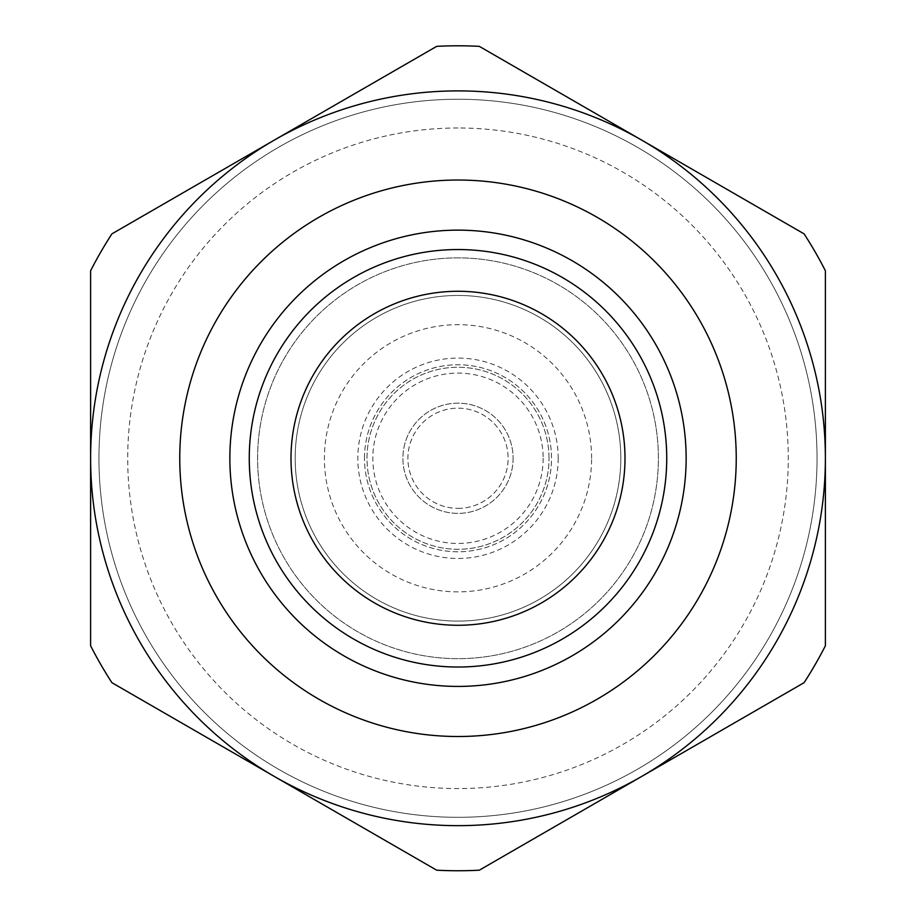 <?xml version="1.0" encoding="UTF-8"?>
<svg xmlns="http://www.w3.org/2000/svg" width="916" height="916" viewBox="0 0 916 916"><rect width="100%" height="100%" fill="white"/><g stroke="black" fill="none" stroke-linecap="round" stroke-linejoin="round"><path stroke-width="0.69" stroke-dasharray="4.58 3.44" d="M458 291.277A166.998 166.998 0 0 0 313.375 541.768A166.998 166.998 0 0 0 602.625 541.768A166.998 166.998 0 0 0 458 291.277A166.998 166.998 0 0 0 313.375 541.768A166.998 166.998 0 0 0 602.625 541.768A166.998 166.998 0 0 0 458 291.277A166.998 166.998 0 0 0 291.002 458.275A166.998 166.998 0 0 0 458 625.273A166.998 166.998 0 0 0 624.998 458.275A166.998 166.998 0 0 0 458 291.277A166.998 166.998 0 0 0 291.002 458.275A166.998 166.998 0 0 0 458 625.273A166.998 166.998 0 0 0 624.998 458.275A166.998 166.998 0 0 0 458 291.277M364.488 458.275A93.512 93.512 0 0 1 504.762 377.289A93.512 93.512 0 0 1 504.762 539.261A93.512 93.512 0 0 1 364.488 458.275A93.512 93.512 0 0 0 458 551.787A93.512 93.512 0 0 0 551.512 458.275A93.512 93.512 0 0 0 458 364.763A93.512 93.512 0 0 0 364.488 458.275M513.109 458.275A55.109 55.109 0 0 1 430.451 505.998A55.109 55.109 0 0 1 430.451 410.551A55.109 55.109 0 0 1 513.109 458.275A55.109 55.109 0 0 0 430.451 410.551A55.109 55.109 0 0 0 430.451 505.998A55.109 55.109 0 0 0 513.109 458.275M458 257.877A200.398 200.398 0 0 0 284.452 558.474A200.398 200.398 0 0 0 631.548 558.474A200.398 200.398 0 0 0 458 257.877A200.398 200.398 0 0 0 257.602 458.275A200.398 200.398 0 0 0 458 658.673A200.398 200.398 0 0 0 658.398 458.275A200.398 200.398 0 0 0 458 257.877A200.398 200.398 0 0 0 257.602 458.275A200.398 200.398 0 0 0 458 658.673A200.398 200.398 0 0 0 658.398 458.275A200.398 200.398 0 0 0 458 257.877A200.398 200.398 0 0 0 284.452 558.474A200.398 200.398 0 0 0 631.548 558.474A200.398 200.398 0 0 0 458 257.877M620.819 458.275A162.819 162.819 0 0 0 458 295.456A162.819 162.819 0 0 0 295.181 458.275A162.819 162.819 0 0 0 458 621.094A162.819 162.819 0 0 0 620.819 458.275A162.819 162.819 0 0 0 458 295.456A162.819 162.819 0 0 0 295.181 458.275A162.819 162.819 0 0 0 458 621.094A162.819 162.819 0 0 0 620.819 458.275M458 99.237A359.038 359.038 0 0 0 147.064 637.799A359.038 359.038 0 0 0 768.936 637.799A359.038 359.038 0 0 0 458 99.237A359.038 359.038 0 0 1 817.038 458.275A359.038 359.038 0 0 1 458 817.312A359.038 359.038 0 0 1 98.962 458.275A359.038 359.038 0 0 1 458 99.237A359.038 359.038 0 0 1 817.038 458.275A359.038 359.038 0 0 1 458 817.312A359.038 359.038 0 0 1 98.962 458.275A359.038 359.038 0 0 1 458 99.237M558.199 458.275A100.199 100.199 0 0 1 407.906 545.043A100.199 100.199 0 0 1 407.906 371.507A100.199 100.199 0 0 1 558.199 458.275M543.165 458.275A85.165 85.165 0 0 1 415.417 532.036A85.165 85.165 0 0 1 415.417 384.514A85.165 85.165 0 0 1 543.165 458.275M458 508.369A50.094 50.094 0 0 0 501.384 433.222A50.094 50.094 0 0 0 414.616 433.222A50.094 50.094 0 0 0 458 508.369A50.094 50.094 0 0 1 414.616 433.222A50.094 50.094 0 0 1 501.384 433.222A50.094 50.094 0 0 1 458 508.369M549.016 458.275A91.016 91.016 0 0 0 412.498 379.453A91.016 91.016 0 0 0 412.498 537.097A91.016 91.016 0 0 0 549.016 458.275A91.016 91.016 0 0 1 412.498 537.097A91.016 91.016 0 0 1 412.498 379.453A91.016 91.016 0 0 1 549.016 458.275M458 180.028A278.246 278.246 0 0 0 217.035 597.392A278.246 278.246 0 0 0 698.965 597.392A278.246 278.246 0 0 0 458 180.028M436.703 870.2A412.475 412.475 0 0 0 479.297 870.2L804.088 682.683A412.475 412.475 0 0 0 825.385 645.791L825.385 270.758A412.475 412.475 0 0 0 804.088 233.866L479.297 46.35A412.475 412.475 0 0 0 436.703 46.35L111.912 233.866A412.475 412.475 0 0 0 90.615 270.758L90.615 645.791A412.475 412.475 0 0 0 111.912 682.683L436.703 870.2M591.599 458.275A133.599 133.599 0 0 0 391.201 342.584A133.599 133.599 0 0 0 391.201 573.977A133.599 133.599 0 0 0 591.599 458.275M458 127.988A330.287 330.287 0 0 0 127.713 458.275A330.287 330.287 0 0 0 458 788.562A330.287 330.287 0 0 0 788.287 458.275A330.287 330.287 0 0 0 458 127.988"/><path stroke-width="1.37" d="M458 230.134A228.153 228.153 0 0 0 260.419 572.351A228.153 228.153 0 0 0 655.581 572.351A228.153 228.153 0 0 0 458 230.134M458 180.028A278.246 278.246 0 0 0 217.035 597.392A278.246 278.246 0 0 0 698.965 597.392A278.246 278.246 0 0 0 458 180.028M274.308 776.436A367.385 367.385 0 0 0 825.385 458.275A367.385 367.385 0 0 0 274.308 140.114A367.385 367.385 0 0 0 274.308 776.436L436.703 870.2A412.475 412.475 0 0 0 479.297 870.2L804.088 682.683A412.475 412.475 0 0 0 825.385 645.791L825.385 270.758A412.475 412.475 0 0 0 804.088 233.866L479.297 46.35A412.475 412.475 0 0 0 436.703 46.35L111.912 233.866A412.475 412.475 0 0 0 90.615 270.758L90.615 645.791A412.475 412.475 0 0 0 111.912 682.683L274.308 776.436M458 291.277A166.998 166.998 0 0 1 624.998 458.275A166.998 166.998 0 0 1 458 625.273A166.998 166.998 0 0 1 291.002 458.275A166.998 166.998 0 0 1 458 291.277M458 667.02A208.745 208.745 0 0 0 638.773 353.908A208.745 208.745 0 0 0 277.227 353.908A208.745 208.745 0 0 0 458 667.02"/></g></svg>
